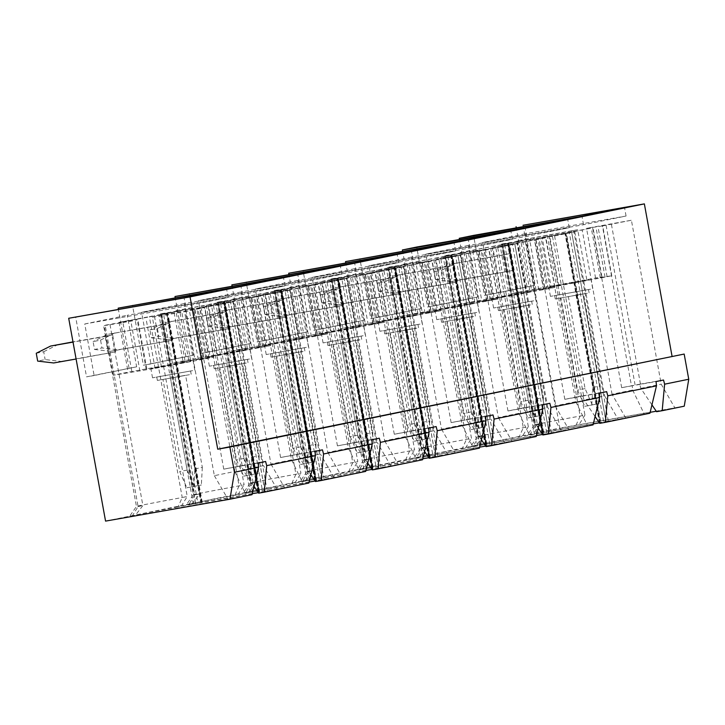 <?xml version="1.0" encoding="UTF-8"?>
<svg xmlns="http://www.w3.org/2000/svg" width="725" height="725" viewBox="0 0 725 725"><rect width="100%" height="100%" fill="white"/><g stroke="black" fill="none" stroke-linecap="round" stroke-linejoin="round"><path stroke-width="0.54" stroke-dasharray="3.62 2.72" d="M246.292 363.062L214.219 368.798L246.292 363.062M245.675 359.682L213.603 365.418L245.675 359.682M303.132 351.426L271.059 357.162L303.132 351.426M302.524 348.036L270.452 353.782L302.524 348.036M359.981 339.78L327.908 345.526L359.981 339.78M359.364 336.4L327.292 342.146L359.364 336.4M416.83 328.144L384.748 333.89L416.83 328.144M416.213 324.764L384.141 330.509L416.213 324.764M473.67 316.508L441.597 322.253L473.67 316.508M473.053 313.127L440.981 318.873L473.053 313.127M249.472 359.011L209.38 366.188L249.472 359.011M247.778 349.713L207.685 356.89L247.778 349.713M306.312 347.375L266.22 354.552L306.312 347.375M304.627 338.077L264.534 345.254L304.627 338.077M363.162 335.738L323.069 342.916L363.162 335.738M361.467 326.44L321.374 333.618L361.467 326.44M420.002 324.102L379.909 331.28L420.002 324.102M418.316 314.804L378.223 321.982L418.316 314.804M476.851 312.466L436.758 319.643L476.851 312.466M475.156 303.168L435.063 310.345L475.156 303.168M530.519 304.872L498.447 310.617L530.519 304.872M529.903 301.491L497.83 307.237L529.903 301.491M533.691 300.821L493.598 308.007L533.691 300.821M532.005 291.532L491.912 298.709L532.005 291.532M189.442 374.698L157.37 380.435L189.442 374.698M188.835 371.318L156.754 377.054L188.835 371.318M587.359 293.235L555.287 298.981L587.359 293.235M586.743 289.855L554.67 295.601L586.743 289.855M192.623 370.647L152.531 377.825L192.623 370.647M190.938 361.349L150.845 368.527L190.938 361.349M590.54 289.184L550.447 296.371L590.54 289.184M588.845 279.895L548.762 287.073L588.845 279.895M219.811 367.829L242.44 363.633L219.811 367.829L236.549 459.949L243.682 476.135L258.182 473.371L243.682 476.135M276.651 356.192L299.28 351.997L276.651 356.192L293.389 448.313L300.531 464.498L315.031 461.734L300.531 464.498M333.5 344.556L356.129 340.36L333.5 344.556L350.238 436.677L357.371 452.862L371.871 450.098L357.371 452.862M390.34 332.92L412.969 328.724L390.34 332.92L407.087 425.04L414.22 441.226L428.72 438.462L414.22 441.226M447.189 321.284L469.818 317.079L447.189 321.284L463.928 413.404L471.069 429.59L485.569 426.826L471.069 429.59M201.079 307.228L210.141 357.09L217.663 355.549L208.601 305.687L201.079 307.228L228.23 302.443L262.64 491.758L308.868 483.04M210.141 357.09L170.049 363.615A55.834 0.607 -10.3 0 1 184.975 360.561L239.368 350.673L230.305 300.812L238.434 299.153L220.382 302.325L254.783 491.641L234.855 495.293A64.425 0.707 -10.3 0 0 186.37 504.79A64.425 0.707 -10.3 0 0 191.862 504.093L262.64 491.758M217.663 355.549L270.706 345.58L254.529 348.009L262.658 346.342L239.368 350.673M183.126 362.192L128.126 372.197A55.834 0.607 -10.3 0 0 113.209 375.251L155.087 368.363L213.857 357.217L198.297 359.518L205.818 357.978L183.126 362.192L174.063 312.33L181.585 310.789L163.533 313.97L197.934 503.277L178.006 506.929L182.229 497.513L187.249 496.489L154.38 315.62L149.359 316.653L182.229 497.513A55.834 0.607 169.7 0 0 136.445 506.44A55.834 0.607 169.7 0 1 136.445 506.44L129.53 516.427A64.425 0.707 -10.3 0 0 135.013 515.729L252.028 494.677M264.897 491.342L230.568 302.008L264.978 491.323M230.496 302.026L228.23 302.443M267.235 490.907L232.834 301.591L261.39 295.981L208.601 305.687M232.834 301.591L230.568 302.008M258.308 492.647L223.907 303.331L189.234 309.657L213.503 305.787L233.713 301.645L225.375 303.123L259.777 492.429L258.299 492.647M223.907 303.331L224.85 303.177L259.079 492.529M259.006 492.547L224.677 303.213M224.605 303.231L225.375 303.123M202.266 502.398L167.865 313.082L193.43 308.361L160.986 313.753L170.049 363.615M167.865 313.082L166.913 313.236L201.496 502.507M201.568 502.498L167.094 313.191M167.167 313.182L166.397 313.291L200.798 502.606M161.847 314.097L166.868 313.064L199.738 493.933L194.708 494.957L161.847 314.097L166.397 313.291M166.868 313.064A55.834 0.607 169.7 0 1 160.415 313.952A55.834 0.607 169.7 0 1 160.986 313.753M195.677 503.703L161.267 314.387L195.605 503.712M161.267 314.387L163.533 313.97M146.822 368.907L137.759 319.045L174.063 312.33M137.759 319.045L119.063 322.335A55.834 0.607 169.7 0 1 149.359 316.653M193.339 504.138L158.938 314.822L154.38 315.62M158.938 314.822L161.195 314.405M205.818 357.978L196.756 308.116M198.297 359.518L189.234 309.657M185.908 309.901L194.971 359.763M202.493 358.222L193.43 308.361M190.648 360.651L181.585 310.789M241.18 300.123L270.969 464.082L291.595 459.858L261.39 295.981M213.503 305.787L242.893 469.827L263.51 465.604L233.713 301.645M270.969 464.082L284.68 487.834M291.595 459.858L303.258 484.028M258.644 493.163L277.222 489.357L263.51 465.604M254.022 486.312L242.893 469.827M194.708 494.957L188.663 504.745M191.862 504.093L199.738 493.933A55.834 0.607 169.7 0 1 193.285 494.812A55.834 0.607 169.7 0 1 193.285 494.803A55.834 0.607 169.7 0 1 239.078 485.877L244.098 484.844L211.229 303.983L206.208 305.017L239.078 485.877L234.855 495.293M181.205 506.277L187.249 496.489M257.928 295.592L266.99 345.453L274.512 343.913L265.45 294.051L257.928 295.592L285.079 290.807L319.48 480.122L365.717 471.404M266.99 345.453L226.898 351.978A55.834 0.607 -10.3 0 1 241.815 348.924L296.208 339.037L287.145 289.175L295.274 287.517L277.222 290.689L311.632 480.004L291.695 483.657A64.425 0.707 -10.3 0 0 243.219 493.154A64.425 0.707 -10.3 0 0 248.702 492.456L319.48 480.122M274.512 343.913L327.546 333.944L311.378 336.373L319.507 334.705L296.208 339.037M321.746 479.705L287.345 290.39L321.818 479.687M287.345 290.39L285.079 290.807M324.084 479.27L289.683 289.955L318.239 284.345L265.45 294.051M289.683 289.955L287.417 290.372M280.747 291.695L245.467 298.138L270.343 294.151L290.562 290.009L282.215 291.477L316.626 480.793L315.148 481.01L280.747 291.695L281.699 291.541L315.928 480.892M315.855 480.911L281.527 291.577M281.445 291.595L282.215 291.477M259.106 490.762L224.705 301.446L250.279 296.724L217.835 302.117L226.898 351.978M224.705 301.446L223.762 301.6L258.336 490.87M258.417 490.852L223.934 301.555M224.007 301.546L223.237 301.654L257.647 490.97M218.687 302.461L223.708 301.428L256.577 482.297L251.557 483.321L218.687 302.461L223.237 301.654M223.708 301.428A55.834 0.607 169.7 0 1 217.264 302.307A55.834 0.607 169.7 0 1 217.835 302.117M252.517 492.067L218.116 302.751L252.445 492.076M218.116 302.751L220.382 302.325M184.975 360.561L175.912 310.699L230.305 300.812M175.912 310.699A55.834 0.607 169.7 0 1 206.208 305.017M250.179 492.502L215.778 303.186L211.229 303.983M215.778 303.186L218.044 302.76M262.658 346.342L253.596 296.48M254.529 348.009L245.467 298.138M242.757 298.265L251.82 348.127M259.342 346.586L250.279 296.724M247.488 349.015L238.434 299.153M298.02 288.487L327.818 452.445L348.444 448.222L318.239 284.345M290.426 455.717L280.602 457.511L299.371 453.886L298.627 454.04L299.733 458.191L320.359 453.968L290.562 290.009M299.371 453.886L270.343 294.151M327.818 452.445L341.529 476.198M348.444 448.222L360.098 472.392M315.493 481.527L334.071 477.721L320.359 453.968M310.871 474.676L299.733 458.191M251.557 483.321L245.512 493.109M248.702 492.456L256.577 482.297A55.834 0.607 169.7 0 1 250.134 483.176A55.834 0.607 169.7 0 1 250.134 483.167A55.834 0.607 169.7 0 1 295.918 474.241L300.938 473.207L268.078 292.347L263.048 293.38L295.918 474.241L291.695 483.657M238.045 494.631L244.098 484.844M314.768 283.955L323.83 333.817L331.352 332.277L322.29 282.415L314.768 283.955L341.919 279.17L376.329 468.486L422.557 459.768M323.83 333.817L283.738 340.342A55.834 0.607 -10.3 0 1 298.664 337.288L353.057 327.401L343.994 277.539L352.123 275.872L334.071 279.053L368.472 468.368L348.544 472.02A64.425 0.707 -10.3 0 0 300.059 481.518A64.425 0.707 -10.3 0 0 305.551 480.82L376.329 468.486M331.352 332.277L384.395 322.308L368.218 324.728L376.347 323.069L353.057 327.401M378.595 468.069L344.185 278.753L378.667 468.051M344.185 278.753L341.919 279.17M380.924 467.634L346.523 278.318L375.088 272.709L322.29 282.415M346.523 278.318L344.257 278.735M371.998 469.374L337.596 280.058L302.316 286.502L327.192 282.514L347.411 278.373L339.064 279.841L373.466 469.157L371.988 469.374M337.596 280.058L338.539 279.904L372.768 469.256M372.695 469.274L338.367 279.941M338.294 279.959L339.064 279.841M315.955 479.116L281.554 289.81L307.128 285.088L274.675 290.48L283.738 340.342M281.554 289.81L280.611 289.964L315.185 479.234M315.257 479.216L280.783 289.918M280.856 289.909L280.086 290.018L314.487 479.334M275.536 290.825L280.557 289.792L313.427 470.652L308.406 471.685L275.536 290.825L280.086 290.018M280.557 289.792A55.834 0.607 169.7 0 1 274.104 290.671A55.834 0.607 169.7 0 1 274.675 290.48M309.367 480.43L274.884 291.124L309.294 480.439M274.965 291.115L277.222 290.689M241.815 348.924L232.752 299.062L287.145 289.175M232.752 299.062A55.834 0.607 169.7 0 1 263.048 293.38M307.028 480.865L272.627 291.55L268.078 292.347M272.627 291.55L274.884 291.124M319.507 334.705L310.445 284.843M311.378 336.373L302.316 286.502M299.606 286.629L308.66 336.491M316.182 334.95L307.128 285.088M304.337 337.379L295.274 287.517M354.869 276.85L384.667 440.809L405.284 436.586L375.088 272.709M347.266 444.081L337.442 445.875L356.22 442.25L355.477 442.395L356.582 446.555L377.199 442.332L347.411 278.373M356.22 442.25L327.192 282.514M384.667 440.809L398.369 464.562M405.284 436.586L416.947 460.756M372.333 469.891L390.911 466.084L377.199 442.332M367.711 463.039L356.582 446.555M308.406 471.685L302.352 481.472M305.551 480.82L313.427 470.652A55.834 0.607 169.7 0 1 306.974 471.54A55.834 0.607 169.7 0 1 306.983 471.531A55.834 0.607 169.7 0 1 352.767 462.604L357.788 461.571L324.918 280.711L319.897 281.744L352.767 462.604L348.544 472.02M294.894 482.995L300.938 473.207M371.617 272.319L380.679 322.181L388.201 320.64L379.139 270.778L371.617 272.319L398.768 267.534L433.169 456.85L479.406 448.132M380.679 322.181L340.587 328.706A55.834 0.607 -10.3 0 1 355.504 325.652L409.897 315.765L400.834 265.903L408.963 264.235L390.911 267.416L425.321 456.732L405.384 460.375A64.425 0.707 -10.3 0 0 356.908 469.882A64.425 0.707 -10.3 0 0 362.391 469.184L433.169 456.85M388.201 320.64L441.235 310.672L425.067 313.091L433.197 311.433L409.897 315.765M435.435 456.433L401.034 267.117L435.507 456.415M401.034 267.117L398.768 267.534M437.773 455.998L403.372 266.682L431.928 261.072L379.139 270.778M403.372 266.682L401.106 267.099M394.445 268.422L359.165 274.866L384.032 270.878L404.251 266.737L395.913 268.205L430.315 457.52L428.837 457.738L394.445 268.422L395.388 268.268L429.617 457.62M429.544 457.638L395.216 268.304M395.134 268.322L395.913 268.205M372.804 467.48L338.394 278.173L363.968 273.452L331.524 278.844L340.587 328.706M338.394 278.173L337.451 278.327L372.034 467.598M372.106 467.58L337.623 278.282M337.696 278.264L336.926 278.382L371.336 467.698M332.376 279.188L337.397 278.155L370.267 459.016L365.246 460.049L332.376 279.188L336.926 278.382M337.397 278.155A55.834 0.607 169.7 0 1 330.953 279.034A55.834 0.607 169.7 0 1 331.524 278.844M366.207 468.785L331.733 279.487L366.134 468.803M331.805 279.478L334.071 279.053M298.664 337.288L289.601 287.426L343.994 277.539M289.601 287.426A55.834 0.607 169.7 0 1 319.897 281.744M363.877 469.22L329.467 279.913L324.918 280.711M329.467 279.913L331.733 279.487M376.347 323.069L367.285 273.207M368.218 324.728L359.165 274.866M356.446 274.993L365.509 324.854M373.031 323.314L363.968 273.452M361.186 325.743L352.123 275.872M411.709 265.214L441.507 429.173L462.133 424.95L431.928 261.072M404.115 432.444L394.291 434.239L413.06 430.614L412.317 430.759L413.431 434.918L434.048 430.695L404.251 266.737M413.06 430.614L384.032 270.878M441.507 429.173L455.218 452.926M462.133 424.95L473.797 449.119M429.182 458.254L447.76 454.448L434.048 430.695M424.56 451.403L413.431 434.918M365.246 460.049L359.201 469.836M362.391 469.184L370.267 459.016A55.834 0.607 169.7 0 1 363.823 459.904A55.834 0.607 169.7 0 1 363.823 459.895A55.834 0.607 169.7 0 1 409.607 450.968L414.627 449.935L381.767 269.075L376.737 270.099L409.607 450.968L405.384 460.375M351.734 471.359L357.788 461.571M428.946 455.943L394.717 266.592L389.225 267.543L422.095 448.413L416.041 458.2L492.284 444.797L457.955 255.463L492.357 444.778L536.246 436.495M457.874 255.481L455.617 255.898L490.018 445.213M494.622 444.353L460.212 255.046L488.777 249.436L435.979 259.142L455.617 255.898M460.212 255.046L457.955 255.463M485.687 446.102L451.285 256.786L416.005 263.229L440.882 259.242L461.1 255.1L452.753 256.568L487.155 445.884L485.677 446.102M451.285 256.786L452.228 256.632L486.466 445.984M486.384 446.002L452.056 256.668M451.983 256.686L452.753 256.568M429.644 455.844L395.243 266.528L420.817 261.816L388.373 267.208L397.436 317.07L416.123 313.78L407.06 263.909M395.243 266.528L394.3 266.691L428.874 455.962M389.225 267.543L394.246 266.519A55.834 0.607 169.7 0 1 387.803 267.398A55.834 0.607 169.7 0 1 388.373 267.208M423.056 457.149L388.573 267.851L422.983 457.167M388.654 267.842L390.911 267.416M355.504 325.652L346.441 275.79L400.834 265.903M346.441 275.79A55.834 0.607 169.7 0 1 376.737 270.099M420.718 457.584L386.316 268.277L381.767 269.075M386.316 268.277L388.573 267.851M428.457 260.683L437.519 310.545L445.041 309.004L435.979 259.142M433.197 311.433L424.134 261.571M425.067 313.091L416.005 263.229M413.295 263.356L422.358 313.218L429.88 311.678L420.817 261.816M418.026 314.106L408.963 264.235M468.558 253.578L498.356 417.537L518.973 413.313L488.777 249.436M460.955 420.808L451.131 422.603L469.909 418.968L469.166 419.123L470.271 423.282L490.897 419.059L461.1 255.1M469.909 418.968L440.882 259.242M498.356 417.537L512.058 441.28M518.973 413.313L530.637 437.483M486.031 446.618L504.6 442.812L490.897 419.059M481.4 439.767L470.271 423.282M422.095 448.413L427.116 447.379A55.834 0.607 169.7 0 1 420.663 448.258A55.834 0.607 169.7 0 1 420.672 448.258A55.834 0.607 169.7 0 1 466.456 439.332L471.477 438.299L438.607 257.438L433.586 258.462L466.456 439.332L462.233 448.739A64.425 0.707 -10.3 0 0 413.757 458.245A64.425 0.707 -10.3 0 0 419.24 457.538L416.041 458.2M394.246 266.519L427.116 447.379L419.24 457.538M408.583 459.722L414.627 449.935M437.519 310.545L422.358 313.218M429.88 311.678L416.123 313.78M445.041 309.004L498.084 299.035L481.917 301.455L490.046 299.797L412.353 314.016A55.834 0.607 -10.3 0 0 397.436 317.07M270.706 345.58L261.643 295.718M294.024 454.765L264.997 295.03M280.602 457.511L251.575 297.776M263.991 346.958L254.928 297.087M327.546 333.944L318.483 284.082M350.873 443.129L321.846 283.393M337.442 445.875L308.415 286.139M320.831 335.312L311.777 285.451M384.395 322.308L375.333 272.437M407.722 431.484L378.686 271.757M394.291 434.239L365.264 274.503M377.68 323.676L368.617 273.814M441.235 310.672L432.173 260.801M464.562 419.847L435.535 260.121M451.131 422.603L422.104 262.867M434.529 312.04L425.466 262.178M472.854 251.593L497.722 247.606L517.94 243.464L509.603 244.932L544.004 434.248L542.527 434.465L508.134 245.15L472.854 251.593L481.917 301.455M508.134 245.15L509.077 244.996L543.306 434.347M543.233 434.366L508.905 245.032M508.832 245.05L509.603 244.932M412.353 314.016L403.29 264.154L465.812 252.599L447.76 255.78L482.161 445.096L462.233 448.739M403.29 264.154A55.834 0.607 169.7 0 1 433.586 258.462M477.567 445.947L443.156 256.632L438.607 257.438M443.156 256.632L445.422 256.215L479.823 445.531M479.905 445.513L445.422 256.215M445.494 256.197L447.76 255.78M490.046 299.797L480.983 249.926M466.746 304.128L457.683 254.267M474.875 302.461L465.812 252.599M498.084 299.035L489.022 249.164M517.804 409.172L507.98 410.966L521.411 408.211L492.375 248.476M507.98 410.966L478.953 251.231M491.369 300.404L482.306 250.542M521.411 408.211L526.758 407.332L526.006 407.486L527.12 411.646L547.737 407.423L517.94 243.464M526.758 407.332L497.722 247.606M465.432 448.086L471.477 438.299M504.029 309.647L526.658 305.442L504.029 309.647L520.777 401.768L527.909 417.953L542.409 415.189L527.909 417.953M162.962 379.465L185.591 375.269L162.962 379.465L179.7 471.585L186.842 487.771L201.342 485.007L186.842 487.771M560.878 298.011L583.507 293.806L560.878 298.011L577.617 390.132L584.758 406.317L599.258 403.553L584.758 406.317M485.795 444.307L451.566 254.955L446.065 255.907L478.935 436.776L472.89 446.564L549.124 433.151L514.795 243.827L549.197 433.142L593.095 424.859M514.723 243.845L512.457 244.262L546.858 433.577M551.462 432.716L517.061 243.41L545.617 237.8L492.828 247.506L512.457 244.262M517.061 243.41L514.795 243.827M486.493 444.208L452.083 254.892L477.657 250.179L445.213 255.572L454.276 305.433L472.972 302.144L463.909 252.273M452.083 254.892L451.14 255.046L485.723 444.325M446.065 255.907L451.095 254.883A55.834 0.607 169.7 0 1 444.642 255.762A55.834 0.607 169.7 0 1 445.213 255.572M485.306 249.047L494.368 298.908L501.89 297.368L492.828 247.506M470.135 251.72L479.198 301.582L486.72 300.041L477.657 250.179M525.398 241.932L555.196 405.9L575.822 401.677L545.617 237.8M555.196 405.9L568.908 429.644M575.822 401.677L587.486 425.847M542.871 434.973L561.449 431.176L547.737 407.423M538.249 428.131L527.12 411.646M478.935 436.776L483.956 435.743A55.834 0.607 169.7 0 1 477.512 436.622L477.512 436.622A55.834 0.607 169.7 0 1 523.296 427.696L528.326 426.663L495.456 245.802L490.435 246.826L523.296 427.696L519.073 437.103A64.425 0.707 -10.3 0 0 470.597 446.609A64.425 0.707 -10.3 0 0 476.089 445.902L472.89 446.564M451.095 254.883L483.956 435.743L476.089 445.902M494.368 298.908L479.198 301.582M486.72 300.041L472.972 302.144M501.89 297.368L548.218 288.767L554.933 287.39L538.757 289.819L546.886 288.16L469.193 302.379A55.834 0.607 -10.3 0 0 454.276 305.433M538.757 289.819L529.694 239.957L554.571 235.969L574.789 231.828L566.442 233.296L600.853 422.612L599.367 422.829M529.694 239.957L537.823 238.289L546.886 288.16M599.385 422.82L564.974 233.513L537.823 238.289M564.974 233.513L565.917 233.359L600.155 422.711M600.073 422.72L565.745 233.396M565.672 233.414L566.442 233.296M469.193 302.379L460.13 252.517L522.653 240.963L504.609 244.144L539.01 433.459L519.073 437.103M460.13 252.517A55.834 0.607 169.7 0 1 490.435 246.826M534.407 434.311L500.005 244.996L495.456 245.802M500.005 244.996L502.271 244.579L536.672 433.894M536.745 433.876L502.271 244.579M502.343 244.561L504.609 244.144M523.586 292.492L514.523 242.63M522.653 240.963L531.715 290.825M554.933 287.39L545.871 237.528M574.644 397.536L564.82 399.33L578.251 396.575L549.224 236.839M564.82 399.33L535.793 239.594M548.218 288.767L539.155 238.906M578.251 396.575L583.598 395.696L582.855 395.85L583.96 400.01L604.587 395.787L618.289 419.539L600.853 422.612M583.598 395.696L554.571 235.969M574.789 231.828L604.587 395.787M528.326 426.663L522.272 436.45M650.162 412.308L575.922 425.466A64.425 0.707 -10.3 0 0 527.447 434.964A64.425 0.707 -10.3 0 0 532.929 434.266L605.973 421.515L571.644 232.19L606.046 421.506L649.944 413.223M571.563 232.208L569.306 232.625L603.707 421.941M551.217 287.272L605.058 277.131L611.773 275.754L595.597 278.183L601.94 276.887L526.042 290.743A55.834 0.607 -10.3 0 0 511.125 293.797L551.217 287.272L542.155 237.41L569.306 232.625M542.155 237.41L591.292 228.094L571.644 232.19M625.757 418.008L612.045 394.255L632.662 390.041L632.236 385.745L656.053 381.549M612.045 394.255L582.248 230.296M651.938 404.858L640.809 388.373L639.695 384.214L640.447 384.06L621.669 387.685L631.493 385.89L602.466 226.164M631.493 385.89L632.236 385.745M632.662 390.041L644.326 414.211M558.73 285.732L549.677 235.87M536.047 289.946L526.984 240.075L534.506 238.543L543.569 288.405M161.43 367.067L152.368 317.197L204.55 307.618L184.558 311.714L214.355 475.673L234.746 471.495L234.32 467.199L258.136 463.003M152.368 317.197L184.558 311.714M122.833 322.099L137.197 319.87L130.853 321.175L110.019 324.7A55.834 0.607 169.7 0 1 103.575 325.588A55.834 0.607 169.7 0 1 104.146 325.389L122.833 322.099L131.896 371.961M543.333 432.571L508.932 243.256L526.984 240.075M508.932 243.256L507.989 243.41L542.563 432.689M542.635 432.671L508.162 243.373M508.234 243.355L507.464 243.473L541.865 432.789M511.125 293.797L502.062 243.935A55.834 0.607 169.7 0 0 501.492 244.126A55.834 0.607 169.7 0 0 507.935 243.247L502.914 244.271L507.464 243.473M502.062 243.935L534.506 238.543M571.454 230.976L516.979 240.881A55.834 0.607 169.7 0 1 547.275 235.19L577.707 229.698L571.454 230.976L580.517 280.838M611.773 275.754L602.711 225.892L586.534 228.321L631.412 220.237L661.209 384.196L674.912 407.948L656.243 411.238M602.711 225.892L631.412 220.237M242.531 465.522L223.753 469.147L233.577 467.353L204.55 307.618M233.577 467.353L234.32 467.199M640.447 384.06L611.42 224.324M640.809 388.373L661.209 384.196M599.72 423.337L618.289 419.539M595.089 416.494L583.96 400.01M656.56 411.7L674.912 407.948M502.914 244.271L535.784 425.14L540.805 424.107A55.834 0.607 169.7 0 1 534.361 424.986A55.834 0.607 169.7 0 1 534.361 424.977A55.834 0.607 169.7 0 1 580.145 416.05L584.939 415.072L552.078 234.211M507.935 243.247L540.805 424.107L532.929 434.266M547.275 235.19L580.145 416.05L575.922 425.466M364.022 320.269L321.501 328.969L312.131 277.421L413.005 259.65L455.527 250.95L354.661 268.712L364.022 320.269L313.916 330.31L303.014 270.307M356.437 321.601L345.752 262.776M420.872 308.632L378.35 317.333L368.98 265.785L469.854 248.013L512.376 239.313L411.501 257.076L420.872 308.632L370.765 318.674L359.863 258.671M413.286 309.965L402.593 251.14M477.712 296.996L435.19 305.696L425.829 254.149L526.694 236.377L569.225 227.668L468.35 245.44L477.712 296.996L427.614 307.038L416.703 247.026M470.135 298.328L459.442 239.504M534.561 285.36L492.039 294.06L482.669 242.513L583.543 224.741L626.065 216.032L525.19 233.803L534.561 285.36L484.454 295.401L473.552 235.389M526.975 286.692L516.282 227.868M105.56 521.112L559.872 428.103L523.006 225.267M136.644 366.814L94.123 375.523L84.752 323.966L185.627 306.195L228.148 297.495L127.274 315.266L136.644 366.814L86.538 376.855L75.636 316.852M129.059 368.155L118.374 309.321M193.493 355.178L150.972 363.887L141.602 312.33L242.476 294.558L284.998 285.858L184.123 303.621L193.493 355.178L143.387 365.219L132.476 305.216M185.908 356.519L175.214 297.685M250.333 343.541L207.812 352.25L198.442 300.694L299.316 282.922L341.837 274.222L240.963 291.985L250.333 343.541L200.227 353.583L189.325 293.58M242.748 344.882L232.063 286.049M307.183 331.905L264.661 340.614L255.291 289.058L356.165 271.286L398.687 262.586L297.812 280.348L307.183 331.905L257.076 341.946L246.174 281.943M299.597 333.237L288.903 274.413M132.041 516.336L138.094 506.548L105.225 325.688M138.094 506.548L142.888 505.57A55.834 0.607 169.7 0 1 136.445 506.449L103.575 325.588M110.019 324.7L142.888 505.57L135.013 515.729M234.746 471.495L246.409 495.664M214.355 475.673L228.058 499.425M277.222 489.357L259.777 492.429M252.255 493.716L197.934 503.277M178.006 506.929A64.425 0.707 -10.3 0 0 129.53 516.427M684.255 406.19L559.872 428.103M593.322 423.889L539.01 433.459M561.449 431.176L544.004 434.248M536.482 435.526L482.161 445.096M504.6 442.812L487.155 445.884M479.633 447.162L425.321 456.732M447.76 454.448L430.315 457.52M422.793 458.798L368.472 468.368M390.911 466.084L373.466 469.157M365.944 470.434L311.632 480.004M334.071 477.721L316.626 480.793M309.104 482.08L254.783 491.641M516.979 240.881L526.042 290.743M113.209 375.251L104.146 325.389M119.063 322.335L128.126 372.197M639.695 384.214L663.511 380.018M241.778 465.677L265.595 461.481M635.1 384.939L606.073 225.203M621.669 387.685L592.642 227.958M605.058 277.131L595.995 227.269M237.184 466.402L208.157 306.666M213.857 357.217L204.794 307.355M223.753 469.147L194.726 309.412M207.142 358.594L198.079 308.723M529.812 290.498L520.749 240.637M544.738 287.444L535.675 237.583M209.153 358.041L200.091 308.179M202.438 359.419L193.385 309.557M155.087 368.363L146.024 318.502M146.26 369.741L137.197 319.87M139.916 371.037L130.853 321.175M586.77 279.56L577.707 229.698M595.597 278.183L586.534 228.321M601.94 276.887L592.878 227.025M607.07 276.587L598.007 226.726M600.354 277.956L591.292 228.094M584.939 415.072L578.894 424.859M529.73 434.928L535.784 425.14M626.065 216.032L624.533 207.586M583.543 224.741L582.012 216.286M492.039 294.06L484.454 295.401M525.19 233.803L482.669 242.513M94.123 375.523L86.538 376.855M185.627 306.195L184.096 297.748M228.148 297.495L226.617 289.039M84.752 323.966L127.274 315.266M108.279 353.338L105.207 336.436L112.665 334.905L115.737 351.815L76.098 359.011M506.195 271.884L503.123 254.973L510.581 253.451L513.653 270.353L451.584 281.499L459.043 279.968L443.048 278.119L435.589 279.642L434.166 271.793L441.625 270.271L443.048 278.119M582.855 395.85L606.671 391.654M575.396 397.382L599.213 393.186M543.514 289.601L534.452 239.73M550.23 288.224L541.167 238.362M487.889 299.09L478.826 249.219M569.225 227.668L567.684 219.222M526.694 236.377L525.163 227.922M435.19 305.696L427.614 307.038M468.35 245.44L425.829 254.149M449.346 283.52L446.274 266.61L453.732 265.087L456.804 281.989L394.735 293.136L402.194 291.613L386.208 289.755L378.749 291.278L377.317 283.43L384.785 281.907L386.208 289.755M591.79 405.076L592.787 387.458L576.049 295.338M592.216 404.786L585.075 388.6L568.337 296.48M585.075 388.6L577.617 390.132M592.787 387.458L600.246 385.927L583.507 293.806M600.246 385.927L599.258 403.553M193.883 486.538L194.871 468.912L178.132 376.792M194.3 486.248L187.159 470.063L170.42 377.942M187.159 470.063L179.7 471.585M194.871 468.912L202.329 467.389L185.591 375.269M202.329 467.389L201.342 485.007M534.95 416.712L535.938 399.094L519.2 306.974M535.367 416.422L528.235 400.236L511.497 308.116M528.235 400.236L520.777 401.768M535.938 399.094L543.406 397.563L526.658 305.442M543.406 397.563L542.409 415.189M53.668 362.962L61.127 361.431L45.131 359.573L37.673 361.104M115.737 351.815L61.127 361.431M105.207 336.436L73.026 342.1M112.665 334.905L72.989 341.901M36.25 353.256L43.708 351.725L45.131 359.573M43.708 351.725L58.054 344.529M513.653 270.353L459.043 279.968M435.589 279.642L451.584 281.499M503.123 254.973L448.512 264.598L434.166 271.793M510.581 253.451L448.512 264.598M441.625 270.271L455.971 263.066M456.804 281.989L402.194 291.613M446.274 266.61L391.663 276.234L377.317 283.43M378.749 291.278L394.735 293.136M453.732 265.087L391.663 276.234M384.785 281.907L399.131 274.702M526.006 407.486L549.822 403.29M518.547 409.018L542.363 404.822M469.166 419.123L492.982 414.927M461.707 420.654L485.514 416.458M412.317 430.759L436.133 426.572M404.858 432.29L428.674 428.094M355.477 442.395L379.284 438.208M348.009 443.927L371.825 439.731M298.627 454.04L322.444 449.844M291.169 455.563L314.985 451.367M486.665 301.237L477.603 251.367M493.381 299.86L484.318 249.998M431.049 310.726L421.986 260.855M429.825 312.874L420.763 263.003M436.541 311.496L427.478 261.634M359.283 325.416L350.22 275.554M374.2 322.362L365.137 272.491M372.976 324.51L363.914 274.648M379.692 323.132L370.629 273.271M302.434 337.053L293.371 287.191M317.351 333.998L308.288 284.137M316.136 336.146L307.074 286.284M322.843 334.769L313.78 284.907M245.594 348.689L236.531 298.827M260.511 345.635L251.448 295.773M259.287 347.782L250.225 297.921M266.002 346.405L256.94 296.543M188.745 360.325L179.682 310.463M203.662 357.271L194.599 307.409M512.376 239.313L510.835 230.858M469.854 248.013L468.314 239.558M378.35 317.333L370.765 318.674M411.501 257.076L368.98 265.785M284.998 285.858L283.457 277.403M242.476 294.558L240.936 286.112M150.972 363.887L143.387 365.219M184.123 303.621L141.602 312.33M341.837 274.222L340.306 265.767M299.316 282.922L297.785 274.476M207.812 352.25L200.227 353.583M240.963 291.985L198.442 300.694M398.687 262.586L397.146 254.131M356.165 271.286L354.625 262.84M264.661 340.614L257.076 341.946M297.812 280.348L255.291 289.058M455.527 250.95L453.995 242.494M413.005 259.65L411.474 251.203M321.501 328.969L313.916 330.31M354.661 268.712L312.131 277.421M392.497 295.157L389.434 278.255L396.892 276.723L399.964 293.625L337.895 304.772L345.354 303.249L329.358 301.392L321.9 302.914L320.477 295.075L327.936 293.543L329.358 301.392M335.657 306.793L332.585 289.891L340.043 288.36L343.115 305.261L281.046 316.408L288.505 314.886L272.518 313.028L265.06 314.55L263.628 306.711L271.087 305.18L272.518 313.028M278.808 318.429L275.736 301.528L283.203 299.996L286.275 316.897L224.206 328.044L231.665 326.522L215.669 324.664L208.211 326.187L206.788 318.347L214.247 316.816L215.669 324.664M221.968 330.065L218.896 313.164L226.354 311.632L229.426 328.534L167.357 339.681L174.816 338.158L158.829 336.3L151.362 337.823L149.939 329.984L157.398 328.452L158.829 336.3M165.119 341.702L162.047 324.8L169.505 323.268L172.577 340.179L110.517 351.317L117.976 349.794L101.98 347.937L94.522 349.468L93.099 341.62L100.557 340.088L101.98 347.937M478.101 428.348L479.098 410.731L462.36 318.61M478.527 428.067L471.386 411.873L454.647 319.752M471.386 411.873L463.928 413.404M479.098 410.731L486.557 409.208L469.818 317.079M486.557 409.208L485.569 426.826M421.261 439.984L422.249 422.367L405.511 330.247M421.678 439.703L414.546 423.509L397.798 331.388M414.546 423.509L407.087 425.04M422.249 422.367L429.717 420.844L412.969 328.724M429.717 420.844L428.72 438.462M364.412 451.621L365.409 434.003L348.662 341.883M364.838 451.34L357.697 435.154L340.958 343.025M357.697 435.154L350.238 436.677M365.409 434.003L372.868 432.481L356.129 340.36M372.868 432.481L371.871 450.098M307.572 463.257L308.56 445.639L291.822 353.519M307.989 462.976L300.857 446.79L284.109 354.67M300.857 446.79L293.389 448.313M308.56 445.639L316.018 444.117L299.28 351.997M316.018 444.117L315.031 461.734M250.723 474.902L251.72 457.276L234.972 365.155M251.14 474.612L244.008 458.427L227.269 366.306M244.008 458.427L236.549 459.949M251.72 457.276L259.178 455.753L242.44 363.633M259.178 455.753L258.182 473.371M399.964 293.625L345.354 303.249M389.434 278.255L334.823 287.87L320.477 295.075M321.9 302.914L337.895 304.772M396.892 276.723L334.823 287.87M327.936 293.543L342.282 286.339M343.115 305.261L288.505 314.886M332.585 289.891L277.974 299.507L263.628 306.711M265.06 314.55L281.046 316.408M340.043 288.36L277.974 299.507M271.087 305.18L285.433 297.984M286.275 316.897L231.665 326.522M275.736 301.528L221.134 311.143L206.788 318.347M208.211 326.187L224.206 328.044M283.203 299.996L221.134 311.143M214.247 316.816L228.593 309.62M229.426 328.534L174.816 338.158M218.896 313.164L164.285 322.779L149.939 329.984M151.362 337.823L167.357 339.681M226.354 311.632L164.285 322.779M157.398 328.452L171.743 321.257M172.577 340.179L117.976 349.794M162.047 324.8L107.445 334.415L93.099 341.62M94.522 349.468L110.517 351.317M169.505 323.268L107.445 334.415M100.557 340.088L114.903 332.893M608.311 421.08L573.901 231.773M450.615 255.109L485.025 444.425M393.775 266.746L428.176 456.061M214.219 368.798L213.603 365.418M271.059 357.162L270.452 353.782M327.908 345.526L327.292 342.146M384.748 333.89L384.141 330.509M441.597 322.253L440.981 318.873M209.38 366.188L207.685 356.89M266.22 354.552L264.534 345.254M323.069 342.916L321.374 333.618M379.909 331.28L378.223 321.982M436.758 319.643L435.063 310.345M498.447 310.617L497.83 307.237M493.598 308.007L491.912 298.709M157.37 380.435L156.754 377.054M555.287 298.981L554.67 295.601M152.531 377.825L150.845 368.527M550.447 296.371L548.762 287.073M160.415 313.952L193.285 494.812L186.37 504.79M217.264 302.307L250.134 483.176L243.219 493.154M274.104 290.671L306.974 471.54L300.059 481.518M330.953 279.034L363.823 459.904M387.803 267.398L420.663 448.258L413.757 458.245M444.642 255.762L477.512 436.622L470.597 446.609M501.492 244.126L534.361 424.986L527.447 434.964M592.706 288.686L591.02 279.388M194.789 370.149L193.104 360.851M589.099 292.837L588.482 289.456M191.183 374.299L190.566 370.919M542.391 432.725L507.989 243.41M508.406 243.319L542.817 432.635M600.327 422.666L565.917 233.359M565.5 233.45L599.901 422.766M535.866 300.322L534.171 291.024M532.25 304.473L531.633 301.093M509.077 244.996L543.478 434.302M543.061 434.402L508.651 245.086M451.14 255.046L485.551 444.362M485.968 444.271L451.566 254.955M363.823 459.895L356.908 469.882M479.017 311.958L477.331 302.669M422.177 323.595L420.482 314.306M365.327 335.24L363.642 325.942M308.478 346.876L306.793 337.578M251.638 358.513L249.944 349.214M475.41 316.109L474.793 312.729M418.561 327.745L417.944 324.365M361.712 339.382L361.104 336.001M304.872 351.018L304.255 347.638M248.023 362.654L247.415 359.274M452.228 256.632L486.638 445.947M486.212 446.038L451.811 256.722M394.3 266.691L428.702 455.998M429.118 455.907L394.717 266.592M395.388 268.268L429.789 457.584M429.372 457.674L394.962 268.359M337.451 278.327L371.853 467.634M372.278 467.543L337.877 278.228M338.539 279.904L372.949 469.22M372.523 469.311L338.122 279.995M280.611 289.964L315.013 479.27M315.429 479.18L281.028 289.864M281.699 291.541L316.1 480.856M315.683 480.947L281.273 291.631M223.762 301.6L258.163 490.916M258.589 490.816L224.179 301.5M224.85 303.177L259.251 492.493M258.834 492.583L224.433 303.277M166.913 313.236L201.323 502.552M201.74 502.452L167.339 313.137"/><path stroke-width="1.09" d="M229.943 499.199L234.438 472.238L229.861 447.053L217.727 449.192L190.05 296.897L68.694 318.275L105.56 521.112L229.943 499.199L252.028 494.677L258.562 467.299L258.136 463.003L265.595 461.481L266.709 465.631L264.263 492.175L258.644 493.163L254.022 486.312M264.263 492.175L308.868 483.04L315.411 455.663L314.985 451.367L322.444 449.844L323.549 453.995L321.103 480.539L315.493 481.527L310.871 474.676M321.103 480.539L365.717 471.404L372.251 444.026L371.825 439.731L379.284 438.208L380.398 442.359L377.952 468.903L372.333 469.891L367.711 463.039M377.952 468.903L422.557 459.768L429.1 432.39L428.674 428.094L436.133 426.572L437.238 430.722L434.792 457.267L429.182 458.254L424.56 451.403M434.792 457.267L479.406 448.132L485.949 420.754L485.514 416.458L492.982 414.927L494.088 419.086L491.641 445.621L486.031 446.618L481.4 439.767M437.238 430.722L485.949 420.754M380.398 442.359L429.1 432.39M323.549 453.995L372.251 444.026M266.709 465.631L315.411 455.663M494.088 419.086L542.789 409.118L536.246 436.495L491.641 445.621M542.789 409.118L542.363 404.822L549.822 403.29L550.937 407.45L548.481 433.985L542.871 434.973L538.249 428.131M550.937 407.45L599.638 397.481L593.095 424.859L548.481 433.985M599.638 397.481L599.213 393.186L606.671 391.654L607.777 395.814L605.33 422.349L599.72 423.337L595.089 416.494M607.777 395.814L656.478 385.845L649.944 413.223L605.33 422.349M656.478 385.845L656.053 381.549L663.511 380.018L664.626 384.178L662.179 410.712L656.56 411.7L651.938 404.858M664.626 384.178L688.75 379.238L684.255 406.19L662.179 410.712M217.727 449.192L684.173 354.054L688.75 379.238M190.05 296.897L644.362 203.888L672.039 356.192M68.694 318.275L184.096 297.748L226.617 289.039L118.157 308.143L240.936 286.112L283.457 277.403L174.997 296.507L297.785 274.476L340.306 265.767L231.846 284.871L354.625 262.84L397.146 254.131L288.695 273.234L411.474 251.203L453.995 242.494L345.535 261.598L468.314 239.558L510.835 230.858L402.384 249.962L416.703 247.026L525.163 227.922L567.684 219.222L459.224 238.326L473.552 235.389L582.012 216.286L624.533 207.586L523.006 225.267L644.362 203.888M345.752 262.776L345.535 261.598M402.593 251.14L402.384 249.962M459.442 239.504L459.224 238.326M516.282 227.868L516.073 226.689M118.374 309.321L118.157 308.143M175.214 297.685L174.997 296.507M232.063 286.049L231.846 284.871M288.903 274.413L288.695 273.234M258.299 492.647L252.255 493.716M656.243 411.238L650.162 412.308M599.367 422.829L593.322 423.889M542.527 434.465L536.482 435.526M485.677 446.102L479.633 447.162M428.837 457.738L422.793 458.798M371.988 469.374L365.944 470.434M315.148 481.01L309.104 482.08M234.438 472.238L258.562 467.299M229.861 447.053L684.173 354.054M76.098 359.011L53.668 362.962L37.673 361.104L36.25 353.256L50.596 346.052L73.026 342.1M72.989 341.901L50.596 346.052"/></g></svg>
